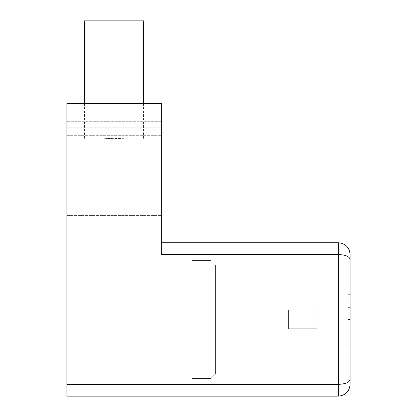 <?xml version="1.0" encoding="UTF-8"?>
<svg xmlns="http://www.w3.org/2000/svg" width="417" height="417" viewBox="0 0 417 417"><rect width="100%" height="100%" fill="white"/><g stroke="black" fill="none" stroke-linecap="round" stroke-linejoin="round"><path stroke-width="0.31" stroke-dasharray="2.08 1.56" d="M66.876 138.871L100.132 138.871L66.876 138.871L66.876 129.75L66.876 138.871M100.148 138.871C79.777 138.871 79.777 138.871 100.148 138.871C79.777 138.871 79.777 138.871 100.148 138.871L106.137 138.871M161.29 138.871L128.04 138.871L161.29 138.871L161.29 129.75L161.29 138.871M106.132 138.626L127.956 138.871L114.086 138.35L100.216 138.871M350.124 384.349L350.124 379.46L350.124 384.349M350.124 344.223L347.762 344.223L350.124 344.223L350.124 294.652L350.124 344.223L350.124 294.652L350.124 344.223L350.124 294.652L350.124 344.223L350.124 294.652L347.762 294.652L347.762 344.223L347.762 294.652L347.762 344.223L347.762 294.652L350.124 294.652M350.124 259.416L350.124 254.526M338.323 254.526L338.323 384.349L338.323 242.725L191.976 242.725L191.976 254.526L338.323 254.526L191.976 254.526L191.976 260.427L191.976 242.725L338.323 242.725L161.29 242.725L161.29 254.526L338.323 254.526L338.323 384.349L66.876 384.349L66.876 127.065L161.29 127.065L161.29 103.463L66.876 103.463L161.29 103.463L66.876 103.463L66.876 127.065M191.976 378.448L191.976 384.349L191.976 378.448L210.861 378.448L215.579 373.726L215.579 265.149L215.579 373.726L210.861 378.448L191.976 378.448M215.579 265.149L210.861 260.427L191.976 260.427L210.861 260.427L215.579 265.149M191.976 384.349L191.976 396.15L191.976 384.349M317.076 328.877L317.076 309.998L288.752 309.998L288.752 328.877L317.076 328.877L288.752 328.877L288.752 309.998L317.076 309.998L317.076 328.877L288.752 328.877L288.752 309.998L317.076 309.998L317.076 328.877M161.29 242.725L161.29 127.065M161.29 121.701L161.29 103.463L161.29 121.701L66.876 121.701L161.29 121.701M66.876 384.349L66.876 396.15L338.323 396.15L191.976 396.15L338.323 396.15L338.323 384.349M161.29 177.814L161.29 135.327L161.29 215.579L161.29 177.814L66.876 177.814L66.876 215.579L66.876 135.327L66.876 215.579L66.876 135.327L66.876 177.814L161.29 177.814M161.29 173.097L161.29 135.327L161.29 173.097L66.876 173.097L161.29 173.097M350.124 307.637L347.762 307.637L350.124 307.637M350.124 331.239L347.762 331.239L350.124 331.239M350.124 319.438L347.762 319.438L350.124 319.438M143.589 20.85L84.578 20.85M161.29 129.75L66.876 129.75L161.29 129.75M66.876 135.327L161.29 135.327L66.876 135.327M66.876 215.579L161.29 215.579L66.876 215.579M84.578 103.463L84.578 138.871M143.589 103.463L143.589 138.871"/><path stroke-width="0.63" d="M66.876 384.349L338.323 384.349C345.474 384.052 349.41 382.425 350.124 379.46L350.124 384.349C349.41 391.5 345.474 395.436 338.323 396.15L66.876 396.15L66.876 103.463L161.29 103.463L161.29 254.526L338.323 254.526C345.474 254.823 349.41 256.455 350.124 259.416L350.124 384.349C349.41 391.5 345.474 395.436 338.323 396.15C345.474 395.436 349.41 391.5 350.124 384.349C349.41 391.5 345.474 395.436 338.323 396.15L338.323 384.349C345.474 384.052 349.41 382.425 350.124 379.46L350.124 344.223M317.076 309.998L288.752 309.998L288.752 328.877L317.076 328.877L317.076 309.998M161.29 242.725L338.323 242.725C345.474 243.439 349.41 247.375 350.124 254.526L350.124 259.416C349.41 256.455 345.474 254.823 338.323 254.526C345.474 254.823 349.41 256.455 350.124 259.416C349.41 256.455 345.474 254.823 338.323 254.526L338.323 242.725C345.474 243.439 349.41 247.375 350.124 254.526C349.41 247.375 345.474 243.439 338.323 242.725C345.474 243.439 349.41 247.375 350.124 254.526M350.124 294.652L350.124 259.416M338.323 384.349C345.474 384.052 349.41 382.425 350.124 379.46C349.41 382.425 345.474 384.052 338.323 384.349L338.323 254.526M84.578 103.463L84.578 20.85L143.589 20.85L143.589 103.463M161.29 127.065L66.876 127.065"/></g></svg>
